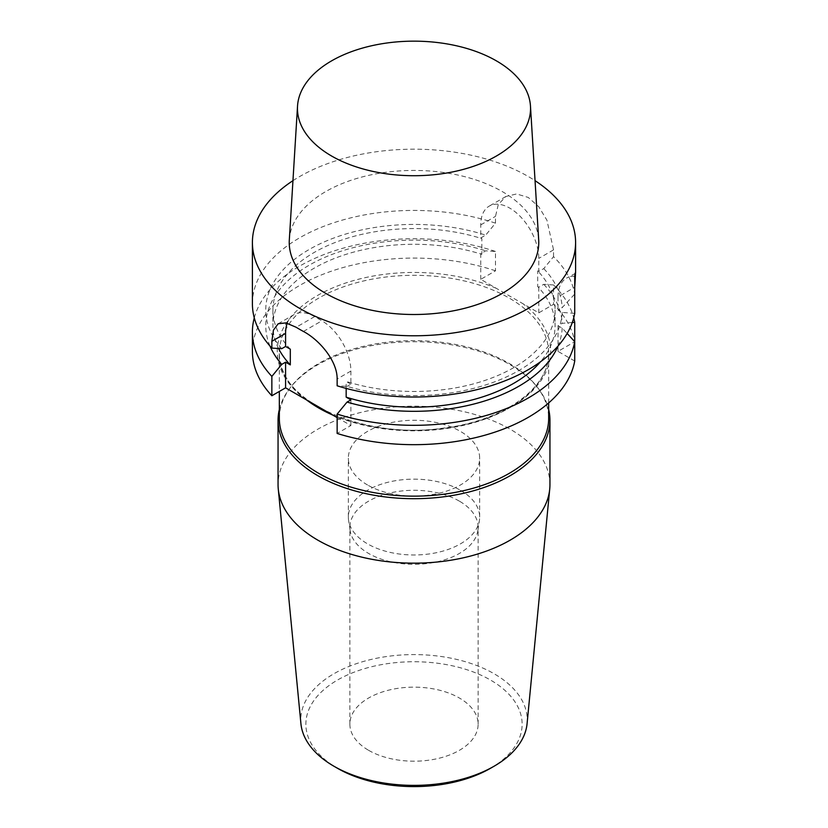 <?xml version="1.0" encoding="UTF-8"?>
<svg xmlns="http://www.w3.org/2000/svg" width="828" height="828" viewBox="0 0 828 828"><rect width="100%" height="100%" fill="white"/><g stroke="black" fill="none" stroke-linecap="round" stroke-linejoin="round"><path stroke-width="0.62" stroke-dasharray="4.14 3.1" d="M292.957 180.67A161.595 93.295 180 0 1 528.264 176.509A161.595 93.295 180 0 1 535.043 180.67M575.512 273.312L566.507 278.146A41.038 23.691 60 0 1 574.725 276.231M281.737 348.681A148.243 85.584 180 0 1 311.09 248.41A148.243 85.584 180 0 1 485.705 235.111L480.747 237.978L480.747 224.885A41.038 23.691 60 0 1 489.244 206.1A41.038 23.691 60 0 1 520.874 217.091A41.038 23.691 60 0 1 538.78 258.398L538.78 271.481L543.748 268.624L553.539 256.67A161.595 93.295 180 0 1 574.725 294.075L574.725 287.275L558.01 296.931A41.038 23.691 60 0 1 566.507 278.146M553.539 256.67L553.539 249.88L546.915 220.165L538.811 206.783L528.264 197.447L516.61 193.949L505.887 196.495L498.311 204.475L495.496 216.367L495.496 223.167L485.705 235.111M252.405 303.721A161.595 93.295 180 0 1 333.549 222.815A161.595 93.295 180 0 1 495.496 223.167M480.747 279.336L480.747 253.678L485.705 250.822L495.496 251.464L495.496 270.818L480.747 279.336L538.78 312.849L553.539 304.331L553.539 284.967A161.595 93.295 180 0 1 573.721 317.869M367.57 485.001A65.66 37.912 180 0 1 348.34 458.194A65.66 37.912 180 0 1 388.87 423.17A65.66 37.912 180 0 1 460.43 431.388A65.66 37.912 180 0 1 479.66 458.194A65.66 37.912 180 0 1 439.13 493.219A65.66 37.912 180 0 1 367.57 485.001M490.466 768.312A108.137 62.431 0 0 0 490.466 680.026A108.137 62.431 0 0 0 337.534 680.026A108.137 62.431 0 0 0 337.534 768.312M368.657 750.344A64.129 37.022 0 0 0 438.54 758.376A64.129 37.022 0 0 0 478.129 724.169A64.129 37.022 0 0 0 459.343 697.994A64.129 37.022 0 0 0 389.46 689.962A64.129 37.022 0 0 0 349.871 724.169A64.129 37.022 0 0 0 368.657 750.344M538.78 271.481L537.693 270.859L537.693 286.56A141.071 81.444 180 0 1 555.07 325.725A141.071 81.444 180 0 1 540.508 361.774M553.539 284.967L543.748 284.325L538.78 287.192L537.693 286.56M538.78 287.192L538.78 312.849M480.747 253.678L481.834 254.31L481.834 238.609L480.747 237.978M574.725 361.029L558.01 351.382L574.725 341.726A161.595 93.295 0 0 0 553.539 304.331M337.141 417.591L350.886 425.52L337.141 433.448M572.283 322.516L562.181 323.313L558.01 325.725L562.181 328.136L567.17 333.467M543.748 284.325A148.243 85.584 180 0 1 562.181 323.313M562.181 328.136A148.243 85.584 180 0 1 558 346.063M574.725 313.377L562.181 312.425L558.01 310.024L562.181 307.612L574.725 294.075M562.181 312.425A148.243 85.584 180 0 1 347.036 386.376L337.141 385.796M287.233 323.199A41.038 23.691 60 0 1 294.085 314.578A41.038 23.691 60 0 1 314.609 316.617L321.864 320.809A41.038 23.691 60 0 1 350.886 371.068L350.886 384.161L347.036 386.376M350.886 384.161L346.166 381.439A141.071 81.444 0 0 0 555.07 310.024A141.071 81.444 0 0 0 537.693 270.859M543.748 268.624A148.243 85.584 180 0 1 562.181 307.612M495.496 270.818A161.595 93.295 0 0 0 333.549 270.466A161.595 93.295 0 0 0 252.405 351.382M254.279 317.869A161.595 93.295 180 0 1 495.496 251.464M270 346.063A148.243 85.584 180 0 1 323.945 257.746A148.243 85.584 180 0 1 485.705 250.822M278.55 348.495A141.071 81.444 180 0 1 272.929 325.725A141.071 81.444 180 0 1 481.834 254.31M290.307 349.178A141.071 81.444 180 0 1 272.929 310.024A141.071 81.444 180 0 1 481.834 238.609M346.166 388.404L346.166 381.439M279.336 418.399A134.664 77.749 180 0 1 291.073 386.666A134.664 77.749 180 0 1 509.22 363.43A134.664 77.749 180 0 1 536.927 386.666A134.664 77.749 180 0 1 548.664 418.399M350.886 399.862L350.886 425.52M558.01 325.725L558.01 351.382M558.01 296.931L558.01 310.024M279.336 409.456A135.947 78.484 180 0 1 289.904 388.177A135.947 78.484 180 0 1 510.131 364.713A135.947 78.484 180 0 1 538.096 388.177A135.947 78.484 180 0 1 548.664 409.456M460.43 490.259A65.66 37.912 180 0 1 479.66 517.065A65.66 37.912 180 0 1 479.412 520.357A65.66 37.912 180 0 1 414 554.977A65.66 37.912 180 0 1 348.588 520.357A65.66 37.912 180 0 1 348.34 517.065A65.66 37.912 180 0 1 388.87 482.041A65.66 37.912 180 0 1 460.43 490.259M459.343 501.126A64.129 37.022 0 0 0 389.46 493.105A64.129 37.022 0 0 0 349.871 527.301A64.129 37.022 0 0 0 350.12 530.52A64.129 37.022 0 0 0 414 564.323A64.129 37.022 0 0 0 477.88 530.52A64.129 37.022 0 0 0 478.129 527.301A64.129 37.022 0 0 0 459.343 501.126M527.084 723.62A113.26 65.391 0 0 0 494.088 673.744A113.26 65.391 0 0 0 367.756 660.289A113.26 65.391 0 0 0 300.916 723.62M549.947 484.67A135.947 78.484 0 0 0 510.131 429.173A135.947 78.484 0 0 0 361.981 412.158A135.947 78.484 0 0 0 278.053 484.67M289.314 239.923A124.769 72.036 180 0 1 414 170.444A124.769 72.036 180 0 1 538.686 239.923M553.539 249.88L538.78 258.398M331.448 414.3A136.713 78.929 0 0 0 510.669 407.19A136.713 78.929 0 0 0 522.975 303.721M496.552 288.465A136.713 78.929 0 0 0 317.331 295.565A136.713 78.929 0 0 0 305.025 399.044M306.671 400.017A134.664 77.749 180 0 1 279.336 353.059A134.664 77.749 180 0 1 362.467 281.23A134.664 77.749 180 0 1 509.22 298.08A134.664 77.749 180 0 1 548.664 353.059A134.664 77.749 180 0 1 473.999 422.663A134.664 77.749 180 0 1 332.794 415.076M480.747 224.885L495.496 216.367M303.421 331.448L321.864 320.809M314.609 316.617L296.165 327.267M350.886 371.068L337.141 378.996M272.929 310.024L272.929 325.725M555.07 310.024L555.07 325.725M548.664 402.957L548.664 353.059C549.947 387.173 504.418 420.676 444.315 427.952C363.192 440.548 276.014 399.769 279.336 353.059L279.336 391.427M505.887 196.495L489.244 206.1M278.167 323.769L294.085 314.578M291.073 386.666L289.904 388.177M536.927 386.666L538.096 388.177M479.66 517.065L479.66 458.194M348.34 517.065L348.34 458.194M477.88 530.52L479.412 520.357M350.12 530.52L348.588 520.357M478.129 724.169L478.129 527.301M349.871 724.169L349.871 527.301"/><path stroke-width="1.24" d="M535.043 180.67A161.595 93.295 180 0 1 575.595 242.48A161.595 93.295 180 0 1 414 335.775A161.595 93.295 180 0 1 252.405 242.48A161.595 93.295 180 0 1 292.957 180.67M252.405 242.48L252.405 303.721A161.595 93.295 180 0 0 271.853 348.102L271.853 341.302L273.447 330.103L278.167 323.769L285.929 322.889L296.165 327.267A161.595 93.295 0 0 0 303.421 331.448C319.504 339.956 337.4 360.987 337.141 378.996L337.141 385.796A161.595 93.295 180 0 0 574.725 313.377L574.725 276.231C575.698 269.1 575.698 272.785 574.725 287.275M575.584 272.898L574.725 276.231M278.053 420.21L278.053 484.67A135.947 78.484 0 0 0 278.27 489.037L300.916 723.62A113.26 65.391 0 0 0 333.912 766.221L337.534 768.312A108.137 62.431 0 0 0 490.466 768.312L494.088 766.221A113.26 65.391 0 0 0 527.084 723.62L549.73 489.037A135.947 78.484 0 0 0 549.947 484.67L549.947 420.21A135.947 78.484 180 0 1 466.019 492.722A135.947 78.484 180 0 1 317.869 475.717A135.947 78.484 180 0 1 278.053 420.21A135.947 78.484 180 0 1 279.336 409.456M567.17 333.467L574.725 341.674A161.595 93.295 180 0 1 337.141 414.093L337.141 433.448A161.595 93.295 0 0 0 574.725 361.029L574.725 322.371L572.283 322.516M271.853 395.753L271.853 376.388A161.595 93.295 180 0 1 252.405 332.018L252.405 351.382A161.595 93.295 0 0 0 271.853 395.753L285.588 387.825L337.141 417.591M573.721 317.869A161.595 93.295 180 0 1 574.725 322.371M558 346.063A148.243 85.584 180 0 1 347.036 402.087L350.886 399.862L346.166 397.14L346.166 388.404M337.141 414.093L347.036 402.087M540.508 361.774A141.071 81.444 180 0 1 346.166 397.14M252.405 332.018A161.595 93.295 180 0 1 254.279 317.869M271.853 348.102L281.737 348.681L285.588 346.456L290.307 349.178L290.307 364.889L285.588 362.167L281.737 364.392L271.853 376.388M281.737 364.392A148.243 85.584 180 0 1 270 346.063M290.307 364.889A141.071 81.444 180 0 1 278.55 348.495M548.664 402.957L548.664 418.399A134.664 77.749 180 0 1 465.533 490.228A134.664 77.749 180 0 1 318.78 473.378A134.664 77.749 180 0 1 279.336 418.399L279.336 391.427M271.853 341.302L285.588 333.373A41.038 23.691 60 0 1 287.233 323.199M285.588 333.373L285.588 346.456M285.588 362.167L285.588 387.825M548.664 409.456A135.947 78.484 180 0 1 549.947 420.21M333.912 766.221A113.26 65.391 0 0 0 494.088 766.221M278.27 489.037A135.947 78.484 0 0 0 414 563.164A135.947 78.484 0 0 0 549.73 489.037M496.407 60.868A116.541 67.285 0 0 0 371.317 45.83A116.541 67.285 0 0 0 297.531 106.056A116.541 67.285 0 0 0 331.593 156.016A116.541 67.285 0 0 0 460.503 170.133A116.541 67.285 0 0 0 530.469 106.056A116.541 67.285 0 0 0 496.407 60.868M530.469 106.056L538.686 239.923A124.769 72.036 180 0 1 463.784 308.523A124.769 72.036 180 0 1 325.777 293.412A124.769 72.036 180 0 1 289.314 239.923L297.531 106.056M332.794 415.076A134.664 77.749 180 0 1 306.671 400.017M575.595 272.898L575.595 242.48"/></g></svg>
